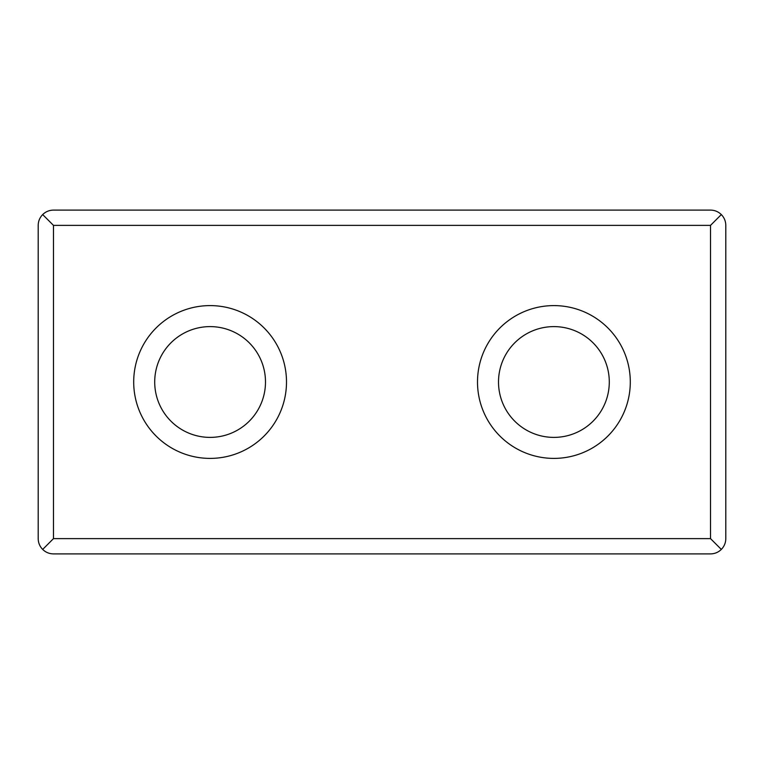 <?xml version="1.0" encoding="UTF-8"?>
<svg xmlns="http://www.w3.org/2000/svg" width="764" height="764" viewBox="0 0 764 764"><rect width="100%" height="100%" fill="white"/><g stroke="black" fill="none" stroke-linecap="round" stroke-linejoin="round"><path stroke-width="1.15" d="M210.1 326.61A55.39 55.39 0 0 1 258.07 409.695A55.39 55.39 0 0 1 162.13 409.695A55.39 55.39 0 0 1 210.1 326.61M210.1 305.6A76.4 76.4 0 0 1 276.262 420.2A76.4 76.4 0 0 1 143.938 420.2A76.4 76.4 0 0 1 210.1 305.6M553.9 305.6A76.4 76.4 0 0 1 620.062 420.2A76.4 76.4 0 0 1 487.738 420.2A76.4 76.4 0 0 1 553.9 305.6M38.2 225.38C38.267 221.188 39.757 217.587 42.679 214.579C45.687 211.657 49.288 210.167 53.48 210.1L710.52 210.1C714.712 210.167 718.313 211.657 721.321 214.579C724.243 217.587 725.733 221.188 725.8 225.38L725.8 538.62C725.733 542.812 724.243 546.413 721.321 549.421L710.52 538.62L53.48 538.62L42.679 549.421C39.757 546.413 38.267 542.812 38.2 538.62L38.2 225.38M721.321 214.579L710.52 225.38L53.48 225.38L42.679 214.579M721.321 549.421C718.313 552.343 714.712 553.833 710.52 553.9L53.48 553.9C49.288 553.833 45.687 552.343 42.679 549.421M553.9 326.61A55.39 55.39 0 0 1 601.87 409.695A55.39 55.39 0 0 1 505.93 409.695A55.39 55.39 0 0 1 553.9 326.61M53.48 225.38L53.48 538.62M710.52 225.38L710.52 538.62"/></g></svg>

